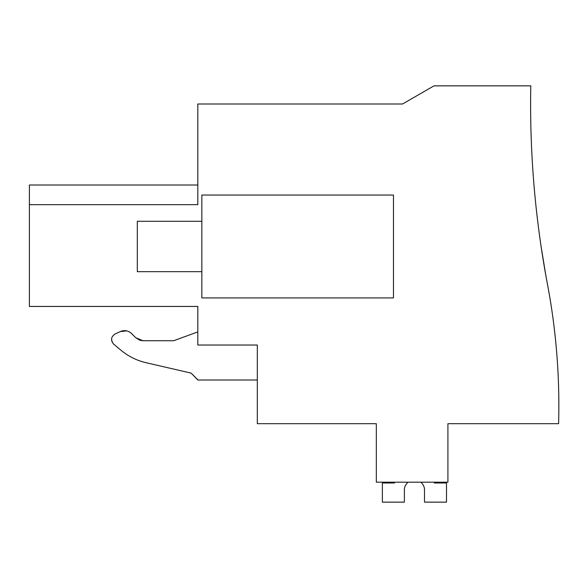<?xml version="1.0" encoding="UTF-8"?>
<svg xmlns="http://www.w3.org/2000/svg" width="588" height="588" viewBox="0 0 588 588"><rect width="100%" height="100%" fill="white"/><g stroke="black" fill="none" stroke-linecap="round" stroke-linejoin="round"><path stroke-width="0.88" d="M140.098 340.312L142.958 340.731L135.828 337.777L139.701 340.18M194.216 306.444L197.818 306.444L197.818 345.031L257.316 345.031L197.818 345.031M197.818 379.804L191.129 373.115L146.081 362.715C136.666 360.503 128.235 356.299 120.805 350.11L113.697 344.149C110.485 340.298 110.926 336.924 115.028 334.028L120.253 331.588C124.472 329.875 128.272 330.544 131.646 333.602C128.272 330.544 124.472 329.875 120.253 331.588L115.028 334.028C110.926 336.924 110.485 340.298 113.697 344.149L120.805 350.11C128.235 356.299 136.666 360.503 146.081 362.715L191.129 373.115L197.818 380.002L257.316 380.002M142.208 340.702L173.614 340.731L142.958 340.731L135.828 337.777L131.646 333.602M111.544 339.166L112.337 342.517M126.677 330.882L120.253 331.588M197.818 331.919L173.614 340.731M257.316 345.031L257.316 423.691L376.32 423.691L376.32 482.189L447.916 482.189L447.916 423.691L558.6 423.691A651.622 651.622 0 0 0 547.494 284.408A968.142 968.142 0 0 1 530.795 85.855L433.981 85.855L402.537 104.002L197.818 104.002L197.818 204.675L29.4 204.675L29.4 306.444L197.818 306.444M545.811 275.265L541.158 246.894L545.811 275.265M29.4 204.675L29.4 185.007L197.818 185.007M393.46 195.047L201.853 195.047L201.853 297.918L393.46 297.918L393.46 195.047M394.467 482.189L394.467 482.983L382.369 482.983L382.369 502.145L404.39 502.145L404.39 489.165A10.084 10.084 90 0 1 408.116 482.189A10.084 10.084 90 0 0 404.39 489.165A10.084 10.084 90 0 1 408.116 482.189M420.758 482.189A10.084 10.084 90 0 1 424.485 489.165A10.084 10.084 90 0 0 420.758 482.189A10.084 10.084 90 0 1 424.485 489.165L424.485 502.145L446.505 502.145L446.505 482.983L434.407 482.983L434.407 482.189M201.853 271.693L137.305 271.693L137.305 221.272L201.853 221.272"/></g></svg>
